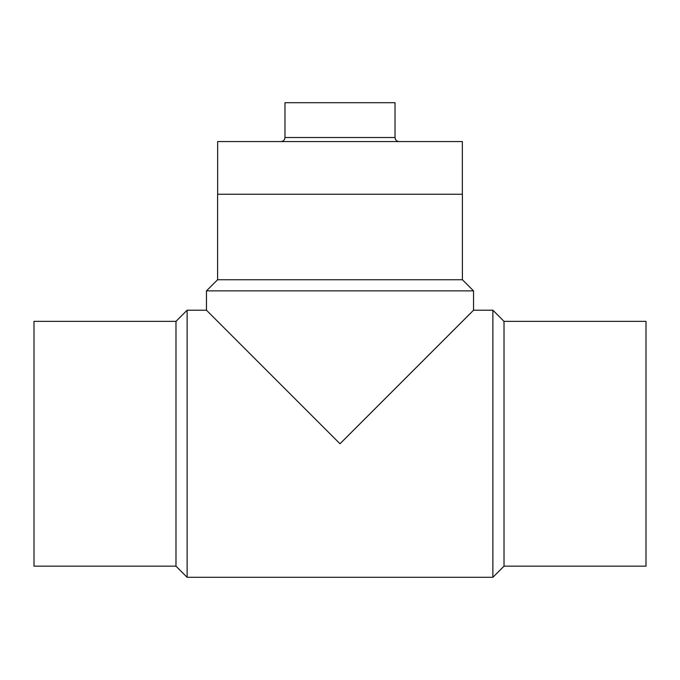 <?xml version="1.0" encoding="UTF-8"?>
<svg xmlns="http://www.w3.org/2000/svg" width="680" height="680" viewBox="0 0 680 680"><rect width="100%" height="100%" fill="white"/><g stroke="black" fill="none" stroke-linecap="round" stroke-linejoin="round"><path stroke-width="1.02" d="M217.659 194.242L217.659 141.567L462.34 141.567L462.34 194.242M395.029 137.522L284.971 137.522L284.971 102.706L395.029 102.706L395.029 137.522C395.267 139.978 396.618 141.329 399.067 141.567M340 443.76L440.121 343.638L340 443.76L440.121 343.638L340 443.76L206.465 310.216L340 443.76L473.535 310.216L340 443.76M175.984 321.359L175.984 566.159L34 566.159L34 321.359L175.984 321.359L187.119 310.216L206.465 310.216L206.465 290.878L473.535 290.878L473.535 310.216L492.881 310.216L492.881 577.294L504.016 566.159L646 566.159L646 321.359L504.016 321.359L504.016 566.159M175.984 566.159L187.119 577.294L187.119 310.216M504.016 321.359L492.881 310.216M462.4 279.743L217.6 279.743L217.6 194.242L462.4 194.242L462.4 279.743L473.535 290.878M284.971 137.522C284.733 139.978 283.381 141.329 280.933 141.567M187.119 577.294L492.881 577.294M217.6 279.743L206.465 290.878"/></g></svg>
